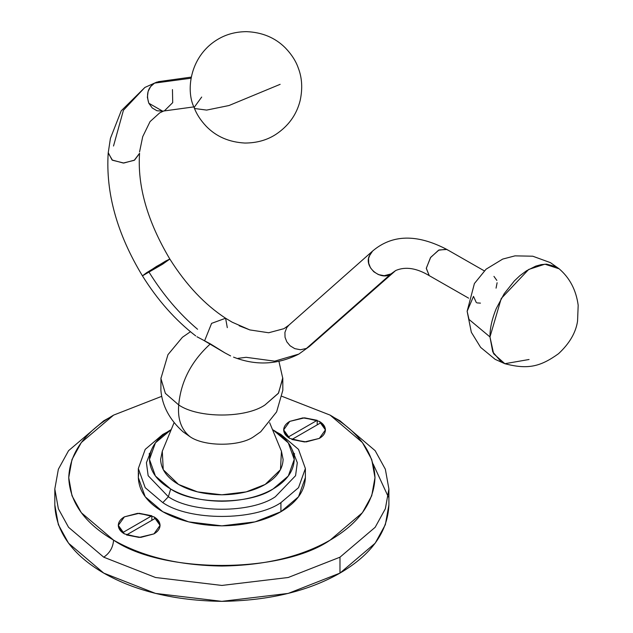 <?xml version="1.0" encoding="UTF-8"?>
<svg xmlns="http://www.w3.org/2000/svg" width="633" height="633" viewBox="0 0 633 633"><rect width="100%" height="100%" fill="white"/><g stroke="black" fill="none" stroke-linecap="round" stroke-linejoin="round"><path stroke-width="0.95" d="M122.573 532.677L118.3 525.366L124.416 516.845L137.583 513.347L151.841 515.784L151.841 520.318L151.841 515.784L139.181 513.308L124.416 516.845C120.476 519.155 118.434 521.996 118.3 525.366L122.573 532.677L151.841 515.784L122.573 532.677M155.781 518.055L160.054 525.366L153.946 533.888L140.771 537.385L126.513 534.948L139.181 537.425L153.946 533.888C157.878 531.578 159.92 528.737 160.054 525.366L155.781 518.055L126.513 534.948L155.781 518.055M287.944 437.205L283.663 429.894L289.779 421.372L302.946 417.875L317.204 420.312L317.204 424.846L317.204 420.312L304.544 417.835L289.779 421.372C285.839 423.683 283.798 426.523 283.663 429.894L287.944 437.205L317.204 420.312L287.944 437.205M321.145 422.583L325.425 429.894L319.309 438.416L306.135 441.913L291.876 439.476L304.544 441.953L319.309 438.416C323.249 436.105 325.283 433.265 325.425 429.894L321.145 422.583L291.876 439.476L321.145 422.583M124.416 533.888L118.3 525.366L124.416 516.845L139.181 513.308L153.946 516.845L160.054 525.366L153.946 533.888L139.181 537.425L124.416 533.888C120.484 531.593 118.442 528.753 118.3 525.366C118.442 521.98 120.484 519.139 124.416 516.845L139.181 513.308L153.946 516.845C157.87 519.139 159.912 521.98 160.054 525.366C159.912 528.753 157.87 531.593 153.946 533.888L139.181 537.425L124.416 533.888M289.779 438.416L283.663 429.894L289.779 421.372L304.544 417.835L319.309 421.372L325.425 429.894L319.309 438.416L304.544 441.953L289.779 438.416C285.847 436.121 283.806 433.281 283.663 429.894C283.806 426.507 285.847 423.667 289.779 421.372L304.544 417.835L319.309 421.372C323.234 423.667 325.275 426.507 325.425 429.894C325.275 433.281 323.234 436.121 319.309 438.416L304.544 441.953L289.779 438.416M196.958 336.748L210.378 343.877C191.372 361.166 180.816 381.525 178.72 404.946C180.816 381.525 191.372 361.166 210.378 343.877L224.818 352.834L202.6 339.715M246.142 357.313L274.698 361.166L298.831 354.084L274.698 361.166L246.142 357.313L238.016 358.333M224.818 352.834L230.602 355.92M190.446 331.724L182.415 337.278L167.951 354.686L160.901 378.558L165.387 393.378L178.72 404.946C198.137 418.381 245.588 418.381 265.005 404.946L278.33 393.378L282.816 378.558L278.971 361.538M160.964 377.846L160.885 390.252C162.183 405.84 169.549 419.671 182.984 431.761L190.177 436.817C204.435 446.684 239.282 446.684 253.54 436.817L260.733 431.761L276.613 411.885L282.832 390.252L282.793 378.21M282.753 377.846L278.552 393.053L265.005 404.946C245.588 418.381 198.137 418.381 178.72 404.946C177.493 419.188 181.315 429.815 190.177 436.817C181.315 429.815 177.493 419.188 178.72 404.946L165.363 393.338L160.909 378.487M174.059 422.725L162.285 451.242L163.243 469.71L178.553 484.451L197.536 491.896L221.859 494.808L246.19 491.896L265.172 484.451L280.474 469.71L281.44 451.242L269.658 422.725M253.54 436.817C239.282 446.684 204.435 446.684 190.177 436.817M273.045 488.993C286.67 481.025 293.736 471.174 294.242 459.447C293.736 447.713 286.67 437.862 273.045 429.894L288.284 442.839L294.242 459.431L288.292 476.04L273.045 488.993C250.011 504.936 193.714 504.936 170.673 488.993C184.48 496.865 201.539 500.94 221.859 501.233C242.178 500.94 259.237 496.865 273.045 488.993M171.234 429.578L170.673 429.894C157.047 437.862 149.981 447.713 149.475 459.447C149.981 471.174 157.047 481.025 170.673 488.993L155.425 476.04L149.475 459.431L155.433 442.839L171.234 429.578M281.432 451.226L283.109 459.447C282.682 469.37 276.7 477.701 265.172 484.451C253.485 491.105 239.052 494.555 221.859 494.808C204.665 494.555 190.232 491.105 178.553 484.451C167.017 477.701 161.043 469.37 160.608 459.447L162.285 451.226M170.673 488.993L168.37 496.755C192.44 513.418 251.277 513.418 275.347 496.755L295.571 475.7L297.304 462.715L292.422 450.142L297.304 462.715L295.571 475.7L275.347 496.755C251.277 513.418 192.44 513.418 168.37 496.755L170.673 488.993M151.295 450.142L146.413 462.715L148.154 475.7L168.37 496.755L148.154 475.7L146.413 462.715L151.295 450.142M138.706 473.08L138.334 477.63L145.21 496.786L162.8 511.725L188.689 521.885L221.859 525.849L255.036 521.885L280.917 511.725L280.917 502.634C254.339 521.03 189.378 521.03 162.8 502.634L145.21 487.687L138.334 468.539L145.21 449.383L162.8 434.444L167.025 432.165L162.8 434.444L145.21 449.383L138.334 468.539L145.21 487.687L162.8 502.634L168.37 496.755L162.8 502.634C189.378 521.03 254.339 521.03 280.917 502.634L298.507 487.687L305.383 468.539L298.507 449.383L280.917 434.444L276.692 432.165M305.383 477.63L305.383 468.539L298.507 487.687L280.917 502.634L280.917 511.725L298.507 496.786L305.383 477.63C304.797 491.168 296.64 502.531 280.917 511.725C264.99 520.801 245.303 525.509 221.859 525.849C198.414 525.509 178.728 520.801 162.8 511.725C147.078 502.531 138.928 491.168 138.334 477.63L138.334 468.539M294.646 453.98L293.277 452.627M150.448 452.627L149.072 453.98L150.448 452.627M330.133 540.139C358.958 523.277 373.905 502.444 374.981 477.63C373.905 452.817 358.958 431.983 330.133 415.121L281.946 396.313L330.133 415.121L362.385 442.514L371.729 459.518L374.981 477.63L371.729 495.742L362.385 512.746L330.133 540.139C281.408 573.862 162.317 573.862 113.584 540.139C142.789 556.779 178.878 565.411 221.859 566.037C264.839 565.411 300.928 556.779 330.133 540.139M161.771 396.313L113.584 415.121C84.759 431.983 69.812 452.817 68.736 477.63C69.812 502.444 84.759 523.277 113.584 540.139L81.333 512.746L71.988 495.742L68.736 477.63L71.988 459.518L81.333 442.514L113.584 415.121L161.771 396.313M113.584 540.139C113.046 547.403 109.762 553.092 103.741 557.19L155.512 577.502L221.859 585.438L288.205 577.502L339.976 557.19L375.163 527.297L385.355 508.758L388.899 488.993L385.355 469.235L375.163 450.688L339.976 420.803L334.841 417.962L339.976 420.803L375.163 450.688L385.355 469.235L388.899 488.993L385.355 508.758L375.163 527.297L339.976 557.19L288.205 577.502L221.859 585.438L155.512 577.502L103.741 557.19C109.762 553.092 113.046 547.403 113.584 540.139M108.876 417.962L103.741 420.803L68.554 450.688L58.363 469.235L54.818 488.993L58.363 508.758L68.554 527.297L103.741 557.19L68.554 527.297L58.363 508.758L54.818 488.993L58.363 469.235L68.554 450.688L103.741 420.803L108.876 417.962M339.976 573.102L375.163 543.217L385.355 524.67L388.899 504.912C387.728 531.981 371.421 554.706 339.976 573.102L339.976 557.19L339.976 573.102C308.121 591.254 268.748 600.67 221.859 601.35C174.977 600.67 135.604 591.254 103.741 573.102C72.297 554.706 55.989 531.981 54.818 504.912L58.363 524.67L68.554 543.217L103.741 573.102L155.512 593.414L221.859 601.35L288.205 593.414L339.976 573.102M388.33 496.952L373.161 464.036M197.575 329.271C179.329 313.818 163.195 294.851 149.182 272.388C163.195 294.851 179.329 313.818 197.575 329.271M227.302 327.657L225.601 318.241L211.596 323.36L204.625 340.744L211.596 323.36L225.601 318.241C204.704 304.592 186.118 284.858 169.842 259.047L156.47 266.446L142.441 275.846L146.595 272.712L165.696 261.033L169.842 259.047L162.626 264.183L142.441 275.846C157.609 300.161 175.357 320.179 195.692 335.894M529.061 359.497L504.849 363.706L493.629 353.728L489.974 336.93L501.233 298.515L528.69 269.444L544.918 264.183L559.129 268.803M489.974 336.93L469.013 319.428L467.138 311.286L473.492 296.379L467.138 311.286L469.013 319.428L489.974 336.93L492.775 351.932L501.502 362.195L504.817 363.698L495.133 359.33L480.637 347.382L471.332 332.262L467.138 311.286L474.41 283.529L486.081 269.183L502.713 259.079L515.017 255.859L532.764 256.207L550.417 262.64L559.113 268.796L556.249 266.754L546.58 264.159L541.215 264.618L535.771 266.113L526.514 270.774L519.804 275.766L514.384 280.878L504.208 293.672L496.217 308.635C492.181 318.526 490.108 327.49 489.989 335.522L489.974 336.93M191.095 78.207L154.547 83.113L150.662 86.515L148.106 91.429L147.378 97.308L148.826 103.234L152.276 107.998L156.952 110.743L162.634 111.155L148.826 103.234C145.978 94.246 147.885 87.544 154.547 83.113L191.095 78.207M159.279 81.546L154.547 83.113L158.59 81.641M447.689 250.043L446.874 249.465L439.009 249.98L430.701 257.322L426.294 268.21L429.253 275.648L426.278 268.384L430.472 257.647L438.574 250.201L446.455 249.252M480.447 303.128L477.021 302.891M476.325 302.566L473.492 296.379M493.946 276.376L496.834 280.403M497.119 282.729L496.058 288.15M429.316 275.687L468.649 298.175M395.744 270.497L390.957 273.931L395.744 270.497M484.269 270.845L446.874 249.465C416.949 233.814 392.183 234.352 372.576 251.079L370.424 253.58L368.588 258.367L368.707 263.233L370.471 267.791L373.779 271.747L378.439 274.595L384.184 275.711L390.957 273.931C381.81 280.989 364.157 268.139 369.086 256.349L372.576 251.079L288.917 325.125L286.757 327.625L284.921 332.412L285.04 337.278L286.812 341.836L290.112 345.8L294.772 348.641L300.525 349.756L306.459 348.427L309.323 346.52L390.957 273.931L306.459 348.427L300.525 349.756L294.772 348.641L290.112 345.8L286.812 341.836L285.04 337.278L284.921 332.412L286.757 327.625L288.917 325.125L283.995 328.662L268.669 332.76L249.79 329.912L232.137 322.173L225.601 318.241M429.253 275.648C416.561 268.044 405.365 266.343 395.657 270.544L309.323 346.52L298.831 354.084C277.563 364.814 255.803 365.827 233.553 357.131L233.577 357.147M139.545 151.952L142.702 136.696L150.061 121.599L159.658 112.903L163.71 110.973M139.561 153.423L134.56 160.117L123.815 163.037L112.46 160.244L108.203 152.988M108.243 152.64L112.057 159.983L123.3 163.045L134.228 160.315L139.569 153.289C137.306 186.039 147.402 221.289 169.842 259.047M113.513 146.017L123.427 110.261L144.886 87.441L154.547 83.113L144.886 87.441L123.427 110.261L113.513 146.017M172.453 89.593L172.714 102.625L164.596 110.648M201.682 97.055L194.109 107.483L194.869 108.552L206.651 110.087L228.988 105.529L280.142 84.331L228.988 105.529L206.651 110.087L194.869 108.552L194.102 107.483C185.461 90.013 190.035 54.644 219.429 38.415C227.453 33.96 236.52 31.705 246.625 31.65C262.236 32.315 275.11 37.687 285.238 47.776C291.552 54.351 295.896 61.092 298.27 68.008C302.091 77.804 302.716 88.66 300.145 100.568C296.608 114.723 288.474 126.022 275.735 134.473C266.928 140.162 256.634 143.018 244.86 143.042C229.154 142.188 216.304 136.641 206.311 126.386C200.519 120.23 196.452 113.932 194.109 107.483M250.075 329.999L239.171 325.773M374.973 476.784L374.981 477.63M388.899 504.912L388.899 488.993M54.818 504.912L54.818 488.993M559.097 268.772C569.755 277.911 576.117 290.072 578.182 305.264L577.557 321.113C575.848 332.61 569.518 343.466 558.551 353.681C540.384 366.76 527.843 369.727 504.817 363.698M162.634 111.155L193.88 106.89M158.582 81.641L191.293 77.099M142.441 275.846C117.058 233.901 105.64 192.962 108.196 153.02L110.427 138.342L121.219 110.815L144.886 87.441L156.849 82.076"/></g></svg>
